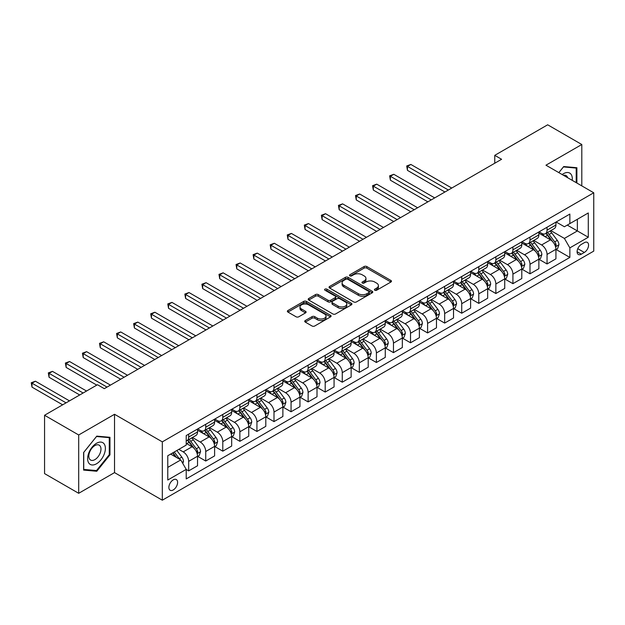<?xml version="1.0" encoding="UTF-8"?>
<svg xmlns="http://www.w3.org/2000/svg" width="625" height="625" viewBox="0 0 625 625"><rect width="100%" height="100%" fill="white"/><g stroke="black" fill="none" stroke-linecap="round" stroke-linejoin="round"><path stroke-width="0.94" d="M374.797 290.234A1.328 0.766 0 0 0 376.672 290.234L390.914 282.016A1.898 1.094 0 0 0 391.469 281.242A1.898 1.094 0 0 0 390.914 280.469L366.789 266.539A1.898 1.094 0 0 0 364.109 266.539L349.867 274.758A1.328 0.766 0 0 0 349.484 275.305A1.328 0.766 0 0 0 349.867 275.844A1.328 0.766 0 0 0 351.742 275.844L353.586 274.781A6.062 3.5 0 0 1 362.164 274.781L364.172 275.938A6.062 3.5 0 0 1 365.953 278.414A6.062 3.5 0 0 1 364.172 280.891L362.336 281.953A1.328 0.766 0 0 0 361.945 282.5A1.328 0.766 0 0 0 362.336 283.039A1.328 0.766 0 0 0 364.211 283.039L366.055 281.977A6.062 3.5 0 0 1 374.625 281.977L376.641 283.133A6.062 3.5 0 0 1 378.414 285.609A6.062 3.5 0 0 1 376.641 288.086L374.797 289.148A1.328 0.766 0 0 0 374.406 289.695A1.328 0.766 0 0 0 374.797 290.234L374.797 289.148M173.242 489.953A6.18 3.57 120 0 0 177.273 484.508A6.18 3.57 120 0 0 176.328 479.555A6.18 3.57 120 0 0 173.242 479.867A6.18 3.57 120 0 0 169.203 485.313A6.18 3.57 120 0 0 170.148 490.258A6.18 3.57 120 0 0 173.242 489.953M305.273 320.547A1.898 1.094 0 0 0 304.719 321.32A1.898 1.094 0 0 0 305.273 322.094L312.047 326A1.898 1.094 0 0 0 314.727 326L330.539 316.867A1.898 1.094 0 0 0 331.094 316.094A1.898 1.094 0 0 0 330.539 315.32L306.414 301.398A1.898 1.094 0 0 0 303.734 301.398L287.922 310.523A1.898 1.094 0 0 0 287.367 311.297A1.898 1.094 0 0 0 287.922 312.07L296.094 316.789A1.898 1.094 0 0 0 298.773 316.789L305.547 312.883A1.898 1.094 0 0 0 306.102 312.109A1.898 1.094 0 0 0 305.547 311.336L301.492 309A5.07 2.93 0 0 1 300.008 306.93A5.07 2.93 0 0 1 303.133 304.227A5.07 2.93 0 0 1 308.664 304.859L324.539 314.023A5.07 2.93 0 0 1 326.023 316.094A5.07 2.93 0 0 1 322.898 318.797A5.07 2.93 0 0 1 317.375 318.164L314.727 316.641A1.898 1.094 0 0 0 312.047 316.641L305.273 320.547L305.273 322.094M114.531 414.281L78.695 434.977L44.562 415.266L44.562 473.602L78.695 493.305L114.531 472.609L162.32 500.203L162.32 441.867L114.531 414.281L114.531 472.609M581.805 185.891L581.805 144.508L545.961 165.195L593.75 192.781L162.32 441.867M581.805 144.508L547.672 124.797L494.766 155.344L494.766 163.227M44.562 415.266L97.469 384.719L104.297 388.664L501.594 159.281L494.766 155.344M353.719 301.938A1.898 1.094 0 0 0 356.406 301.938L372.219 292.805A1.898 1.094 0 0 0 372.773 292.031A1.898 1.094 0 0 0 372.219 291.258L348.094 277.336A1.898 1.094 0 0 0 345.414 277.336L329.602 286.461A1.898 1.094 0 0 0 329.047 287.234A1.898 1.094 0 0 0 329.602 288.008L353.719 301.938M325.508 290.523A1.328 0.766 0 0 1 326.852 290.711L351.352 304.852L335.562 313.969A1.898 1.094 0 0 1 332.883 313.969L308.758 300.039L308.758 298.492A1.898 1.094 0 0 0 308.203 299.266A1.898 1.094 0 0 0 308.758 300.039M308.758 298.492L315.531 294.586A1.898 1.094 0 0 1 318.211 294.586L327.992 300.234A1.898 1.094 0 0 0 330.672 300.234L335.164 297.641A1.898 1.094 0 0 0 335.719 296.867A1.898 1.094 0 0 0 335.164 296.094L324.977 290.219A1.328 0.766 0 0 1 324.586 289.672A1.328 0.766 0 0 1 325.406 288.969A1.328 0.766 0 0 1 326.852 289.133L351.375 303.289A1.898 1.094 0 0 1 351.93 304.062A1.898 1.094 0 0 1 351.375 304.836L351.375 303.289M584.328 242.68L581.328 244.414A5.984 3.453 120 0 0 577.414 249.688A5.984 3.453 120 0 0 578.336 254.484A5.984 3.453 120 0 0 581.328 254.188L584.328 252.453A5.984 3.453 120 0 0 588.242 247.18A5.984 3.453 120 0 0 587.32 242.383A5.984 3.453 120 0 0 584.328 242.68M162.32 500.203L593.75 251.117L593.75 192.781M556.133 221.992L564.398 226.758L569.859 223.609L569.859 214.07L186.211 435.562L186.211 445.102L167.781 455.742L167.781 480.023L186.211 469.383L186.211 478.922L569.859 257.422L569.859 247.883L564.398 238.422L550.82 230.586M569.859 223.609L588.289 212.961L588.289 237.242L569.859 247.883M78.695 434.977L78.695 493.305M567.266 225.102L577.367 230.938L577.367 219.273L588.289 212.961M564.398 238.422L577.367 230.938L588.289 237.242M167.781 467.406L180.75 459.922L170.648 454.086M186.211 469.461L188.672 470.875L188.672 461.344A7.727 4.461 -120 0 0 183.203 451.883L178.836 449.359M188.672 470.875L197.539 465.758L197.539 456.219A7.727 4.461 -120 0 0 192.078 446.758L186.211 443.367M197.75 456.414L205.734 461.023L205.734 451.484A7.727 4.461 -120 0 0 200.273 442.031L192.43 437.5M205.734 461.023L214.609 455.898L214.609 446.367A7.727 4.461 -120 0 0 209.148 436.906L197.539 430.203M214.812 446.562L222.797 451.172L222.797 441.633A7.727 4.461 -120 0 0 217.336 432.172L209.5 427.648M222.797 451.172L231.672 446.047L231.672 436.508A7.727 4.461 -120 0 0 226.211 427.055L214.609 420.352M231.883 436.711L239.867 441.32L239.867 431.781A7.727 4.461 -120 0 0 234.406 422.32L226.562 417.797M239.867 441.32L248.742 436.195L248.742 426.656A7.727 4.461 -120 0 0 243.281 417.195L231.672 410.5M248.945 426.852L256.93 431.469L256.93 421.93A7.727 4.461 -120 0 0 251.469 412.469L243.633 407.945M256.93 431.469L265.805 426.344L265.805 416.805A7.727 4.461 -120 0 0 260.344 407.344L248.742 400.648M266.016 417L274 421.609L274 412.078A7.727 4.461 -120 0 0 268.539 402.617L260.695 398.086M274 421.609L282.875 416.492L282.875 406.953A7.727 4.461 -120 0 0 277.414 397.492L265.805 390.789M283.078 407.148L291.062 411.758L291.062 402.219A7.727 4.461 -120 0 0 285.602 392.766L277.766 388.234M291.062 411.758L299.938 406.633L299.938 397.102A7.727 4.461 -120 0 0 294.477 387.641L282.875 380.938M300.141 397.297L308.133 401.906L308.133 392.367A7.727 4.461 -120 0 0 302.672 382.906L294.828 378.383M308.133 401.906L317.008 396.781L317.008 387.242A7.727 4.461 -120 0 0 311.547 377.789L299.938 371.086M317.211 387.445L325.195 392.055L325.195 382.516A7.727 4.461 -120 0 0 319.734 373.055L311.898 368.531M325.195 392.055L334.07 386.93L334.07 377.391A7.727 4.461 -120 0 0 328.609 367.93L317.008 361.234M334.273 377.586L342.266 382.203L342.266 372.664A7.727 4.461 -120 0 0 336.805 363.203L328.961 358.68M342.266 382.203L351.141 377.078L351.141 367.539A7.727 4.461 -120 0 0 345.68 358.078L334.07 351.383M351.344 367.734L359.328 372.352L359.328 362.812A7.727 4.461 -120 0 0 353.867 353.352L346.023 348.82M359.328 372.352L368.203 367.227L368.203 357.688A7.727 4.461 -120 0 0 362.742 348.227L351.141 341.523M368.406 357.883L376.398 362.492L376.398 352.953A7.727 4.461 -120 0 0 370.938 343.5L363.094 338.969M376.398 362.492L385.273 357.367L385.273 347.836A7.727 4.461 -120 0 0 379.812 338.375L368.203 331.672M385.477 348.031L393.461 352.641L393.461 343.102A7.727 4.461 -120 0 0 388 333.648L380.156 329.117M393.461 352.641L402.336 347.516L402.336 337.977A7.727 4.461 -120 0 0 396.875 328.523L385.273 321.82M402.539 338.18L410.531 342.789L410.531 333.25A7.727 4.461 -120 0 0 405.07 323.789L397.227 319.266M410.531 342.789L419.398 337.664L419.398 328.125A7.727 4.461 -120 0 0 413.938 318.672L402.336 311.969M419.609 328.328L427.594 332.938L427.594 323.398A7.727 4.461 -120 0 0 422.133 313.938L414.289 309.414M427.594 332.938L436.469 327.812L436.469 318.273A7.727 4.461 -120 0 0 431.008 308.812L419.398 302.117M436.672 318.469L444.664 323.086L444.664 313.547A7.727 4.461 -120 0 0 439.195 304.086L431.359 299.555M444.664 323.086L453.531 317.961L453.531 308.422A7.727 4.461 -120 0 0 448.07 298.961L436.469 292.266M453.742 308.617L461.727 313.227L461.727 303.695A7.727 4.461 -120 0 0 456.266 294.234L448.422 289.703M461.727 313.227L470.602 308.109L470.602 298.57A7.727 4.461 -120 0 0 465.141 289.109L453.531 282.406M470.805 298.766L478.789 303.375L478.789 293.836A7.727 4.461 -120 0 0 473.328 284.383L465.492 279.852M478.789 303.375L487.664 298.25L487.664 288.719A7.727 4.461 -120 0 0 482.203 279.258L470.602 272.555M487.875 288.914L495.859 293.523L495.859 283.984A7.727 4.461 -120 0 0 490.398 274.523L482.555 270M495.859 293.523L504.734 288.398L504.734 278.859A7.727 4.461 -120 0 0 499.273 269.406L487.664 262.703M504.938 279.062L512.922 283.672L512.922 274.133A7.727 4.461 -120 0 0 507.461 264.672L499.625 260.148M512.922 283.672L521.797 278.547L521.797 269.008A7.727 4.461 -120 0 0 516.336 259.547L504.734 252.852M522 269.203L529.992 273.82L529.992 264.281A7.727 4.461 -120 0 0 524.531 254.82L516.688 250.297M529.992 273.82L538.867 268.695L538.867 259.156A7.727 4.461 -120 0 0 533.406 249.695L521.797 243M539.07 259.352L547.055 263.961L547.055 254.43A7.727 4.461 -120 0 0 541.594 244.969L533.758 240.438M547.055 263.961L555.93 258.844L555.93 249.305A7.727 4.461 -120 0 0 550.469 239.844L538.867 233.141M539.07 231.844L541.594 233.305A7.727 4.461 -120 0 0 545.461 233.688A7.727 4.461 -120 0 0 547.055 230.148L547.055 227.234M522 241.695L524.531 243.156A7.727 4.461 -120 0 0 528.391 243.539A7.727 4.461 -120 0 0 529.992 240L529.992 237.086M504.938 251.547L507.461 253.008A7.727 4.461 -120 0 0 511.328 253.391A7.727 4.461 -120 0 0 512.922 249.852L512.922 246.938M487.875 261.398L490.398 262.859A7.727 4.461 -120 0 0 494.258 263.242A7.727 4.461 -120 0 0 495.859 259.711L495.859 256.789M470.805 271.258L473.328 272.711A7.727 4.461 -120 0 0 477.195 273.094A7.727 4.461 -120 0 0 478.789 269.562L478.789 266.641M453.742 281.109L456.266 282.562A7.727 4.461 -120 0 0 460.125 282.945A7.727 4.461 -120 0 0 461.727 279.414L461.727 276.5M436.672 290.961L439.195 292.422A7.727 4.461 -120 0 0 443.062 292.805A7.727 4.461 -120 0 0 444.664 289.266L444.664 286.352M419.609 300.812L422.133 302.273A7.727 4.461 -120 0 0 425.992 302.656A7.727 4.461 -120 0 0 427.594 299.117L427.594 296.203M402.539 310.664L405.07 312.125A7.727 4.461 -120 0 0 408.93 312.508A7.727 4.461 -120 0 0 410.531 308.969L410.531 306.055M385.477 320.523L388 321.977A7.727 4.461 -120 0 0 391.859 322.359A7.727 4.461 -120 0 0 393.461 318.828L393.461 315.906M368.406 330.375L370.938 331.828A7.727 4.461 -120 0 0 374.797 332.211A7.727 4.461 -120 0 0 376.398 328.68L376.398 325.766M351.344 340.227L353.867 341.688A7.727 4.461 -120 0 0 357.727 342.07A7.727 4.461 -120 0 0 359.328 338.531L359.328 335.617M334.273 350.078L336.805 351.539A7.727 4.461 -120 0 0 340.664 351.922A7.727 4.461 -120 0 0 342.266 348.383L342.266 345.469M317.211 359.93L319.734 361.391A7.727 4.461 -120 0 0 323.594 361.773A7.727 4.461 -120 0 0 325.195 358.234L325.195 355.32M300.141 369.789L302.672 371.242A7.727 4.461 -120 0 0 306.531 371.625A7.727 4.461 -120 0 0 308.133 368.094L308.133 365.172M283.078 379.641L285.602 381.094A7.727 4.461 -120 0 0 289.469 381.477A7.727 4.461 -120 0 0 291.062 377.945L291.062 375.023M266.008 389.492L268.539 390.953A7.727 4.461 -120 0 0 272.398 391.336A7.727 4.461 -120 0 0 274 387.797L274 384.883M248.945 399.344L251.469 400.805A7.727 4.461 -120 0 0 255.336 401.188A7.727 4.461 -120 0 0 256.93 397.648L256.93 394.734M231.883 409.195L234.406 410.656A7.727 4.461 -120 0 0 238.266 411.039A7.727 4.461 -120 0 0 239.867 407.5L239.867 404.586M214.812 419.047L217.336 420.508A7.727 4.461 -120 0 0 221.203 420.891A7.727 4.461 -120 0 0 222.797 417.359L222.797 414.438M197.75 428.906L200.273 430.359A7.727 4.461 -120 0 0 204.133 430.742A7.727 4.461 -120 0 0 205.734 427.211L205.734 424.289M556.133 249.5L569.859 257.422M545.461 233.688L554.328 228.562A7.727 4.461 -120 0 0 555.93 225.023L555.93 222.109M528.391 243.539L537.266 238.414A7.727 4.461 -120 0 0 538.867 234.875L538.867 231.961M511.328 253.391L520.203 248.266A7.727 4.461 -120 0 0 521.797 244.734L521.797 241.812M494.258 263.242L503.133 258.117A7.727 4.461 -120 0 0 504.734 254.586L504.734 251.664M477.195 273.094L486.07 267.969A7.727 4.461 -120 0 0 487.664 264.438L487.664 261.523M460.125 282.945L469 277.828A7.727 4.461 -120 0 0 470.602 274.289L470.602 271.375M443.062 292.805L451.938 287.68A7.727 4.461 -120 0 0 453.531 284.141L453.531 281.227M425.992 302.656L434.867 297.531A7.727 4.461 -120 0 0 436.469 293.992L436.469 291.078M408.93 312.508L417.805 307.383A7.727 4.461 -120 0 0 419.398 303.852L419.398 300.93M391.859 322.359L400.734 317.234A7.727 4.461 -120 0 0 402.336 313.703L402.336 310.789M374.797 332.211L383.672 327.094A7.727 4.461 -120 0 0 385.273 323.555L385.273 320.641M357.727 342.07L366.602 336.945A7.727 4.461 -120 0 0 368.203 333.406L368.203 330.492M340.664 351.922L349.539 346.797A7.727 4.461 -120 0 0 351.141 343.258L351.141 340.344M323.594 361.773L332.469 356.648A7.727 4.461 -120 0 0 334.07 353.117L334.07 350.195M306.531 371.625L315.406 366.5A7.727 4.461 -120 0 0 317.008 362.969L317.008 360.047M289.469 381.477L298.336 376.359A7.727 4.461 -120 0 0 299.938 372.82L299.938 369.906M272.398 391.336L281.273 386.211A7.727 4.461 -120 0 0 282.875 382.672L282.875 379.758M255.336 401.188L264.211 396.062A7.727 4.461 -120 0 0 265.805 392.523L265.805 389.609M238.266 411.039L247.141 405.914A7.727 4.461 -120 0 0 248.742 402.383L248.742 399.461M221.203 420.891L230.078 415.766A7.727 4.461 -120 0 0 231.672 412.234L231.672 409.312M204.133 430.742L213.008 425.617A7.727 4.461 -120 0 0 214.609 422.086L214.609 419.172M186.211 440.906A7.727 4.461 -120 0 0 187.07 440.594L195.945 435.477A7.727 4.461 -120 0 0 197.539 431.938L197.539 429.023M187.07 440.594A7.727 4.461 -120 0 0 188.672 437.063L188.672 434.148M180.75 459.922L186.211 469.383M576.891 183.047L576.891 167.727L563.711 166.547L558.828 172.625M83.609 470.086L96.781 471.258L109.961 454.867L109.961 437.305L96.781 436.125L83.609 452.516L83.609 470.086M109.273 454.477L109.961 454.867M95.391 470.461L96.781 471.258M375.328 290.422L376.641 289.664A6.062 3.5 0 0 0 378.414 287.188L378.414 285.609M365.953 278.414L365.953 279.992A6.062 3.5 0 0 1 364.172 282.469L362.859 283.227M390.914 280.469L390.914 282.016L366.789 268.117A1.898 1.094 0 0 0 364.109 268.117L350.398 276.031M372.188 292.82L348.094 278.906A1.898 1.094 0 0 0 345.414 278.906L329.625 288.023L329.602 286.461M368.867 292.578A1.328 0.766 0 0 0 369.258 292.031A1.328 0.766 0 0 0 368.867 291.492L347.695 279.266A1.328 0.766 0 0 0 345.812 279.266L343.875 280.391A6.062 3.5 0 0 0 342.094 282.867A6.062 3.5 0 0 0 343.875 285.344L358.344 293.695A6.062 3.5 0 0 0 366.922 293.695L368.867 292.578L368.867 294.148A1.328 0.766 0 0 0 369.258 293.609L369.258 292.031M342.094 282.867L342.094 284.445A6.062 3.5 0 0 0 343.875 286.914L343.875 285.344M368.867 294.148L366.922 295.273A6.062 3.5 0 0 1 358.344 295.273L343.875 286.914M308.789 300.055L315.531 296.164L315.531 294.586M335.719 296.867L335.719 298.445A1.898 1.094 0 0 1 335.164 299.219L330.672 301.812A1.898 1.094 0 0 1 327.992 301.812L318.211 296.164A1.898 1.094 0 0 0 315.531 296.164M338.141 306.094A5.07 2.93 0 0 0 343.672 306.734A5.07 2.93 0 0 0 346.797 304.023A5.07 2.93 0 0 0 345.312 301.953L339.719 298.727A1.898 1.094 0 0 0 337.039 298.727L332.547 301.32A1.898 1.094 0 0 0 331.992 302.094A1.898 1.094 0 0 0 332.547 302.867L338.141 306.094L338.141 307.672A5.07 2.93 0 0 0 343.672 308.305A5.07 2.93 0 0 0 346.797 305.602L346.797 304.023M331.992 302.094L331.992 303.672A1.898 1.094 0 0 0 332.547 304.445L332.547 302.867M338.141 307.672L332.547 304.445M326.023 316.094L326.023 317.672A5.07 2.93 0 0 1 322.898 320.375A5.07 2.93 0 0 1 317.375 319.742L314.727 318.211A1.898 1.094 0 0 0 312.047 318.211L305.305 322.109M300.008 306.93L300.008 308.508A5.07 2.93 0 0 0 301.492 310.57L301.492 309M305.516 312.898L301.492 310.57M330.516 316.883L306.414 302.969A1.898 1.094 0 0 0 303.734 302.969L287.945 312.086L287.922 310.523M555.93 249.617L557.57 248.672L558.938 244.734A5.117 2.953 -120 0 0 557.305 240.375L551.727 232.93A14.773 8.531 -120 0 0 550.109 231M544.562 236.43A14.773 8.531 -120 0 0 541.539 233.266M555.469 246.484L556.172 244.945A5.117 2.953 -120 0 0 554.711 241.875L549.133 234.422A14.773 8.531 -120 0 0 547.516 232.492M546.141 233.289A12.258 7.078 60 0 1 548.156 235.578L552.875 241.875M451.758 188.055L410.867 164.445L407.453 166.422L407.453 170.359L444.93 192M545.883 233.438A14.773 8.531 60 0 1 547.492 235.367L551.203 240.32M407.453 170.359L406.703 165.984L448.344 190.023M406.703 165.984L410.867 164.445M538.867 259.469L540.5 258.523L541.867 254.586A5.117 2.953 -120 0 0 540.234 250.227L534.656 242.781A14.773 8.531 -120 0 0 533.047 240.852M527.5 246.289A14.773 8.531 -120 0 0 524.477 243.125M538.398 256.336L539.109 254.805A5.117 2.953 -120 0 0 537.641 251.727L532.062 244.281A14.773 8.531 -120 0 0 530.453 242.344M529.078 243.141A12.258 7.078 60 0 1 531.086 245.43L535.812 251.734M434.695 197.906L393.805 174.305L390.391 176.273L390.391 180.211L427.867 201.852M528.812 243.297A14.773 8.531 60 0 1 530.422 245.227L534.133 250.172M390.391 180.211L389.641 175.836L431.281 199.883M389.641 175.836L393.805 174.305M521.797 269.32L523.438 268.375L524.805 264.438A5.117 2.953 -120 0 0 523.172 260.078L517.594 252.633A14.773 8.531 -120 0 0 515.977 250.703M510.43 256.141A14.773 8.531 -120 0 0 507.406 252.977M521.336 266.188L522.039 264.656A5.117 2.953 -120 0 0 520.578 261.578L515 254.133A14.773 8.531 -120 0 0 513.383 252.203M512.008 252.992A12.258 7.078 60 0 1 514.023 255.281L518.742 261.586M417.625 207.766L376.734 184.156L373.32 186.125L373.32 190.062L410.797 211.703M511.75 253.148A14.773 8.531 60 0 1 513.359 255.078L517.07 260.023M373.32 190.062L372.57 185.695L414.211 209.734M372.57 185.695L376.734 184.156M504.734 279.18L506.375 278.234L507.734 274.289A5.117 2.953 -120 0 0 506.102 269.93L500.523 262.484A14.773 8.531 -120 0 0 498.914 260.555M493.367 265.992A14.773 8.531 -120 0 0 490.344 262.828M504.266 276.047L504.977 274.508A5.117 2.953 -120 0 0 503.508 271.43L497.93 263.984A14.773 8.531 -120 0 0 496.32 262.055M494.945 262.844A12.258 7.078 60 0 1 496.961 265.133L501.68 271.438M400.562 217.617L359.672 194.008L356.258 195.977L356.258 199.922L393.734 221.555M494.68 263A14.773 8.531 60 0 1 496.289 264.93L500 269.883M356.258 199.922L355.508 195.547L397.148 219.586M355.508 195.547L359.672 194.008M487.664 289.031L489.305 288.086L490.672 284.141A5.117 2.953 -120 0 0 489.039 279.789L483.461 272.336A14.773 8.531 -120 0 0 481.844 270.406M476.297 275.844A14.773 8.531 -120 0 0 473.273 272.68M487.203 285.898L487.906 284.359A5.117 2.953 -120 0 0 486.445 281.281L480.867 273.836A14.773 8.531 -120 0 0 479.25 271.906M477.875 272.703A12.258 7.078 60 0 1 479.891 274.984L484.609 281.289M383.492 227.469L342.602 203.859L339.195 205.828L339.195 209.773L376.672 231.406M477.617 272.852A14.773 8.531 60 0 1 479.227 274.781L482.938 279.734M339.195 209.773L338.438 205.398L380.078 229.438M338.438 205.398L342.602 203.859M572.227 180.359A12.547 7.242 120 0 0 571.125 174.398A12.547 7.242 120 0 0 562.164 174.555M567.664 177.727A8.594 4.961 120 0 0 567.086 176.477A8.594 4.961 120 0 0 566.117 175.586A8.594 4.961 120 0 0 563.492 175.312M563.414 166.922L576.203 168.078L576.203 182.656M575.359 167.586L576.203 168.078M558.859 172.641L563.438 166.938M96.508 443.289A12.547 7.242 120 0 0 87.633 458.656A12.547 7.242 120 0 0 96.508 463.781A12.547 7.242 120 0 0 105.383 448.414A12.547 7.242 120 0 0 96.508 443.289M94.898 445.586A8.594 4.961 120 0 0 89.281 453.156A8.594 4.961 120 0 0 90.602 460.047A8.594 4.961 120 0 0 94.898 459.617A8.594 4.961 120 0 0 100.508 452.047A8.594 4.961 120 0 0 99.188 445.164A8.594 4.961 120 0 0 94.898 445.586M109.273 454.68L96.508 470.555L83.742 469.414L83.742 452.398L96.508 436.516L109.273 437.656L109.273 454.68M108.43 437.164L109.273 437.656M470.602 298.883L472.242 297.938L473.602 293.992A5.117 2.953 -120 0 0 471.969 289.641L466.391 282.195A14.773 8.531 -120 0 0 464.781 280.266M459.234 285.695A14.773 8.531 -120 0 0 456.211 282.531M470.133 295.75L470.844 294.211A5.117 2.953 -120 0 0 469.375 291.133L463.797 283.688A14.773 8.531 -120 0 0 462.188 281.758M460.812 282.555A12.258 7.078 60 0 1 462.828 284.844L467.547 291.141M366.43 237.32L325.539 213.711L322.125 215.688L322.125 219.625L359.602 241.266M460.547 282.703A14.773 8.531 60 0 1 462.156 284.633L465.867 289.586M322.125 219.625L321.375 215.25L363.016 239.289M321.375 215.25L325.539 213.711M453.531 308.734L455.172 307.789L456.539 303.852A5.117 2.953 -120 0 0 454.906 299.492L449.328 292.047A14.773 8.531 -120 0 0 447.711 290.117M442.164 295.555A14.773 8.531 -120 0 0 439.141 292.391M453.07 305.602L453.773 304.07A5.117 2.953 -120 0 0 452.312 300.992L446.734 293.539A14.773 8.531 -120 0 0 445.117 291.609M443.75 292.406A12.258 7.078 60 0 1 445.758 294.695L450.477 301M349.359 247.172L308.469 223.57L305.062 225.539L305.062 229.477L342.539 251.117M443.484 292.555A14.773 8.531 60 0 1 445.094 294.492L448.805 299.438M305.062 229.477L304.305 225.102L345.945 249.148M304.305 225.102L308.469 223.57M436.469 318.586L438.109 317.641L439.469 313.703A5.117 2.953 -120 0 0 437.836 309.344L432.258 301.898A14.773 8.531 -120 0 0 430.648 299.969M425.102 305.406A14.773 8.531 -120 0 0 422.078 302.242M436 315.453L436.711 313.922A5.117 2.953 -120 0 0 435.242 310.844L429.664 303.398A14.773 8.531 -120 0 0 428.055 301.469M426.68 302.258A12.258 7.078 60 0 1 428.695 304.547L433.414 310.852M332.297 257.023L291.406 233.422L287.992 235.391L287.992 239.328L325.469 260.969M426.414 302.414A14.773 8.531 60 0 1 428.031 304.344L431.734 309.289M287.992 239.328L287.242 234.953L328.883 259M287.242 234.953L291.406 233.422M419.398 328.445L421.039 327.5L422.406 323.555A5.117 2.953 -120 0 0 420.773 319.195L415.195 311.75A14.773 8.531 -120 0 0 413.586 309.82M408.031 315.258A14.773 8.531 -120 0 0 405.008 312.094M418.938 325.305L419.641 323.773A5.117 2.953 -120 0 0 418.18 320.695L412.602 313.25A14.773 8.531 -120 0 0 410.984 311.32M409.617 312.109A12.258 7.078 60 0 1 411.625 314.398L416.344 320.703M315.227 266.883L274.344 243.273L270.93 245.242L270.93 249.187L308.406 270.82M409.352 312.266A14.773 8.531 60 0 1 410.961 314.195L414.672 319.148M270.93 249.187L270.18 244.812L311.82 268.852M270.18 244.812L274.344 243.273M402.336 338.297L403.977 337.352L405.336 333.406A5.117 2.953 -120 0 0 403.703 329.055L398.125 321.602A14.773 8.531 -120 0 0 396.516 319.672M390.969 325.109A14.773 8.531 -120 0 0 387.945 321.945M401.867 335.164L402.578 333.625A5.117 2.953 -120 0 0 401.109 330.547L395.531 323.102A14.773 8.531 -120 0 0 393.922 321.172M392.547 321.969A12.258 7.078 60 0 1 394.562 324.25L399.281 330.555M298.164 276.734L257.273 253.125L253.859 255.094L253.859 259.039L291.336 280.672M392.281 322.117A14.773 8.531 60 0 1 393.898 324.047L397.602 329M253.859 259.039L253.109 254.664L294.75 278.703M253.109 254.664L257.273 253.125M385.273 348.148L386.906 347.203L388.273 343.258A5.117 2.953 -120 0 0 386.641 338.906L381.062 331.461A14.773 8.531 -120 0 0 379.453 329.523M373.898 334.961A14.773 8.531 -120 0 0 370.875 331.797M384.805 345.016L385.508 343.477A5.117 2.953 -120 0 0 384.047 340.398L378.469 332.953A14.773 8.531 -120 0 0 376.859 331.023M375.484 331.82A12.258 7.078 60 0 1 377.492 334.109L382.219 340.406M281.102 286.586L240.211 262.977L236.797 264.953L236.797 268.891L274.273 290.531M375.219 331.969A14.773 8.531 60 0 1 376.828 333.898L380.539 338.852M236.797 268.891L236.047 264.516L277.688 288.555M236.047 264.516L240.211 262.977M368.203 358L369.844 357.055L371.203 353.117A5.117 2.953 -120 0 0 369.57 348.758L363.992 341.312A14.773 8.531 -120 0 0 362.383 339.383M356.836 344.82A14.773 8.531 -120 0 0 353.812 341.648M367.734 354.867L368.445 353.336A5.117 2.953 -120 0 0 366.977 350.258L361.398 342.805A14.773 8.531 -120 0 0 359.789 340.875M358.414 341.672A12.258 7.078 60 0 1 360.43 343.961L365.148 350.258M264.031 296.438L223.141 272.828L219.727 274.805L219.727 278.742L257.203 300.383M358.148 341.82A14.773 8.531 60 0 1 359.766 343.758L363.469 348.703M219.727 278.742L218.977 274.367L260.617 298.406M218.977 274.367L223.141 272.828M351.141 367.852L352.773 366.906L354.141 362.969A5.117 2.953 -120 0 0 352.508 358.609L346.93 351.164A14.773 8.531 -120 0 0 345.32 349.234M339.773 354.672A14.773 8.531 -120 0 0 336.742 351.508M350.672 364.719L351.375 363.188A5.117 2.953 -120 0 0 349.914 360.109L344.336 352.664A14.773 8.531 -120 0 0 342.727 350.734M341.352 351.523A12.258 7.078 60 0 1 343.359 353.812L348.086 360.117M246.969 306.289L206.078 282.688L202.664 284.656L202.664 288.594L240.141 310.234M341.086 351.68A14.773 8.531 60 0 1 342.695 353.609L346.406 358.555M202.664 288.594L201.914 284.219L243.555 308.266M201.914 284.219L206.078 282.688M334.07 377.711L335.711 376.766L337.078 372.82A5.117 2.953 -120 0 0 335.445 368.461L329.867 361.016A14.773 8.531 -120 0 0 328.25 359.086M322.703 364.523A14.773 8.531 -120 0 0 319.68 361.359M333.602 374.57L334.312 373.039A5.117 2.953 -120 0 0 332.852 369.961L327.266 362.516A14.773 8.531 -120 0 0 325.656 360.586M324.281 361.375A12.258 7.078 60 0 1 326.297 363.664L331.016 369.969M229.898 316.148L189.008 292.539L185.594 294.508L185.594 298.453L223.07 320.086M324.016 361.531A14.773 8.531 60 0 1 325.633 363.461L329.336 368.414M185.594 298.453L184.844 294.078L226.484 318.117M184.844 294.078L189.008 292.539M317.008 387.562L318.641 386.617L320.008 382.672A5.117 2.953 -120 0 0 318.375 378.312L312.797 370.867A14.773 8.531 -120 0 0 311.188 368.938M305.641 374.375A14.773 8.531 -120 0 0 302.617 371.211M316.539 384.43L317.25 382.891A5.117 2.953 -120 0 0 315.781 379.812L310.203 372.367A14.773 8.531 -120 0 0 308.594 370.438M307.219 371.234A12.258 7.078 60 0 1 309.227 373.516L313.953 379.82M212.836 326L171.945 302.391L168.531 304.359L168.531 308.305L206.008 329.938M306.953 371.383A14.773 8.531 60 0 1 308.562 373.312L312.273 378.266M168.531 308.305L167.781 303.93L209.422 327.969M167.781 303.93L171.945 302.391M299.938 397.414L301.578 396.469L302.945 392.523A5.117 2.953 -120 0 0 301.312 388.172L295.734 380.719A14.773 8.531 -120 0 0 294.117 378.789M288.57 384.227A14.773 8.531 -120 0 0 285.547 381.062M299.477 394.281L300.18 392.742A5.117 2.953 -120 0 0 298.719 389.664L293.141 382.219A14.773 8.531 -120 0 0 291.523 380.289M290.148 381.086A12.258 7.078 60 0 1 292.164 383.375L296.883 389.672M195.766 335.852L154.875 312.242L151.461 314.211L151.461 318.156L188.938 339.789M289.891 381.234A14.773 8.531 60 0 1 291.5 383.164L295.211 388.117M151.461 318.156L150.711 313.781L192.352 337.82M150.711 313.781L154.875 312.242M282.875 407.266L284.508 406.32L285.875 402.383A5.117 2.953 -120 0 0 284.242 398.023L278.664 390.578A14.773 8.531 -120 0 0 277.055 388.648M271.508 394.086A14.773 8.531 -120 0 0 268.484 390.914M282.406 404.133L283.117 402.594A5.117 2.953 -120 0 0 281.648 399.523L276.07 392.07A14.773 8.531 -120 0 0 274.461 390.141M273.086 390.938A12.258 7.078 60 0 1 275.094 393.227L279.82 399.523M178.703 345.703L137.812 322.094L134.398 324.07L134.398 328.008L171.875 349.648M272.82 391.086A14.773 8.531 60 0 1 274.43 393.016L278.141 397.969M134.398 328.008L133.648 323.633L175.289 347.672M133.648 323.633L137.812 322.094M265.805 417.117L267.445 416.172L268.812 412.234A5.117 2.953 -120 0 0 267.18 407.875L261.602 400.43A14.773 8.531 -120 0 0 259.984 398.5M254.438 403.938A14.773 8.531 -120 0 0 251.414 400.773M265.344 413.984L266.047 412.453A5.117 2.953 -120 0 0 264.586 409.375L259.008 401.93A14.773 8.531 -120 0 0 257.391 400M256.016 400.789A12.258 7.078 60 0 1 258.031 403.078L262.75 409.383M161.633 355.555L120.742 331.953L117.328 333.922L117.328 337.859L154.805 359.5M255.758 400.945A14.773 8.531 60 0 1 257.367 402.875L261.078 407.82M117.328 337.859L116.578 333.484L158.219 357.531M116.578 333.484L120.742 331.953M248.742 426.977L250.383 426.023L251.742 422.086A5.117 2.953 -120 0 0 250.109 417.727L244.531 410.281A14.773 8.531 -120 0 0 242.922 408.352M237.375 413.789A14.773 8.531 -120 0 0 234.352 410.625M248.273 423.836L248.984 422.305A5.117 2.953 -120 0 0 247.516 419.227L241.938 411.781A14.773 8.531 -120 0 0 240.328 409.852M238.953 410.641A12.258 7.078 60 0 1 240.969 412.93L245.688 419.234M144.57 365.414L103.68 341.805L100.266 343.773L100.266 347.719L137.742 369.352M238.688 410.797A14.773 8.531 60 0 1 240.297 412.727L244.008 417.68M100.266 347.719L99.516 343.344L141.156 367.383M99.516 343.344L103.68 341.805M231.672 436.828L233.312 435.883L234.68 431.938A5.117 2.953 -120 0 0 233.047 427.578L227.469 420.133A14.773 8.531 -120 0 0 225.852 418.203M220.305 423.641A14.773 8.531 -120 0 0 217.281 420.477M231.211 433.695L231.914 432.156A5.117 2.953 -120 0 0 230.453 429.078L224.875 421.633A14.773 8.531 -120 0 0 223.258 419.703M221.883 420.492A12.258 7.078 60 0 1 223.898 422.781L228.617 429.086M127.5 375.266L86.609 351.656L83.203 353.625L83.203 357.57L120.68 379.203M221.625 420.648A14.773 8.531 60 0 1 223.234 422.578L226.945 427.531M83.203 357.57L82.445 353.195L124.086 377.234M82.445 353.195L86.609 351.656M214.609 446.68L216.25 445.734L217.609 441.789A5.117 2.953 -120 0 0 215.977 437.437L210.398 429.984A14.773 8.531 -120 0 0 208.789 428.055M203.242 433.492A14.773 8.531 -120 0 0 200.219 430.328M214.141 443.547L214.852 442.008A5.117 2.953 -120 0 0 213.383 438.93L207.805 431.484A14.773 8.531 -120 0 0 206.195 429.555M204.82 430.352A12.258 7.078 60 0 1 206.836 432.641L211.555 438.938M110.438 385.117L69.547 361.508L66.133 363.477L66.133 367.422L96.781 385.117M204.555 430.5A14.773 8.531 60 0 1 206.164 432.43L209.875 437.383M66.133 367.422L65.383 363.047L107.023 387.086M65.383 363.047L69.547 361.508M197.539 456.531L199.18 455.586L200.547 451.648A5.117 2.953 -120 0 0 198.914 447.289L193.336 439.844A14.773 8.531 -120 0 0 191.719 437.914M197.078 453.398L197.781 451.859A5.117 2.953 -120 0 0 196.32 448.789L190.742 441.336A14.773 8.531 -120 0 0 189.125 439.406M187.758 440.203A12.258 7.078 60 0 1 189.766 442.492L194.484 448.789M86.547 391.031L52.477 371.359L49.07 373.336L49.07 377.273L79.719 394.969M187.492 440.352A14.773 8.531 60 0 1 189.102 442.281L192.812 447.234M49.07 377.273L48.312 372.898L83.133 393M48.312 372.898L52.477 371.359M182.797 463.469L183.477 461.5A5.117 2.953 -120 0 0 181.844 457.141L176.867 450.492M69.477 400.883L35.414 381.219L32 383.188L32 387.125L62.648 404.82M179.719 459.328A5.117 2.953 -120 0 0 179.25 458.641L174.273 451.992M172.992 452.734L176.57 457.508M172.633 452.938L175.672 456.992M32 387.125L31.25 382.75L66.062 402.852M31.25 382.75L35.414 381.219M183.203 451.883L192.078 446.758M200.273 442.031L209.148 436.906M217.336 432.172L226.211 427.055M234.406 422.32L243.281 417.195M251.469 412.469L260.344 407.344M268.539 402.617L277.414 397.492M285.602 392.766L294.477 387.641M302.672 382.906L311.547 377.789M319.734 373.055L328.609 367.93M336.805 363.203L345.68 358.078M353.867 353.352L362.742 348.227M370.938 343.5L379.812 338.375M388 333.648L396.875 328.523M405.07 323.789L413.938 318.672M422.133 313.938L431.008 308.812M439.195 304.086L448.07 298.961M456.266 294.234L465.141 289.109M473.328 284.383L482.203 279.258M490.398 274.523L499.273 269.406M507.461 264.672L516.336 259.547M524.531 254.82L533.406 249.695M541.594 244.969L550.469 239.844M547.055 230.148L555.93 225.023M547.055 254.43L555.93 249.305M529.992 264.281L538.867 259.156M529.992 240L538.867 234.875M512.922 274.133L521.797 269.008M512.922 249.852L521.797 244.734M495.859 283.984L504.734 278.859M495.859 259.711L504.734 254.586M478.789 293.836L487.664 288.719M478.789 269.562L487.664 264.438M461.727 303.695L470.602 298.57M461.727 279.414L470.602 274.289M444.664 313.547L453.531 308.422M444.664 289.266L453.531 284.141M427.594 323.398L436.469 318.273M427.594 299.117L436.469 293.992M410.531 333.25L419.398 328.125M410.531 308.969L419.398 303.852M393.461 343.102L402.336 337.977M393.461 318.828L402.336 313.703M376.398 352.953L385.273 347.836M376.398 328.68L385.273 323.555M359.328 362.812L368.203 357.688M359.328 338.531L368.203 333.406M342.266 372.664L351.141 367.539M342.266 348.383L351.141 343.258M325.195 382.516L334.07 377.391M325.195 358.234L334.07 353.117M308.133 392.367L317.008 387.242M308.133 368.094L317.008 362.969M291.062 402.219L299.938 397.102M291.062 377.945L299.938 372.82M274 412.078L282.875 406.953M274 387.797L282.875 382.672M256.93 421.93L265.805 416.805M256.93 397.648L265.805 392.523M239.867 431.781L248.742 426.656M239.867 407.5L248.742 402.383M222.797 441.633L231.672 436.508M222.797 417.359L231.672 412.234M205.734 451.484L214.609 446.367M205.734 427.211L214.609 422.086M188.672 461.344L197.539 456.219M188.672 437.063L197.539 431.938M577.781 248.68L584.328 252.453M577.094 251.75L581.328 254.188M376.641 289.664L376.641 288.086M362.336 283.039L362.336 281.953M364.172 282.469L364.172 280.891M349.867 275.844L349.867 274.758M364.109 268.117L364.109 266.539M366.789 268.117L366.789 266.539M345.414 278.906L345.414 277.336M348.094 278.906L348.094 277.336M372.219 292.805L372.219 291.258M358.344 295.273L358.344 293.695M366.922 295.273L366.922 293.695M318.211 296.164L318.211 294.586M327.992 301.812L327.992 300.234M330.672 301.812L330.672 300.234M335.164 299.219L335.164 297.641M326.852 290.711L326.852 289.133M312.047 318.211L312.047 316.641M314.727 318.211L314.727 316.641M317.375 319.742L317.375 318.164M305.547 312.883L305.547 311.336M303.734 302.969L303.734 301.398M306.414 302.969L306.414 301.398M330.539 316.867L330.539 315.32M555.547 246.766L558.898 244.828M549.133 234.422L551.727 232.93M545.109 236.75L547.492 235.367M554.711 241.875L557.305 240.375M554.305 243.867L556.172 244.945M538.484 256.617L541.836 254.68M532.062 244.281L534.656 242.781M528.039 246.602L530.422 245.227M537.641 251.727L540.234 250.227M537.234 253.719L539.109 254.805M521.414 266.469L524.766 264.539M515 254.133L517.594 252.633M510.977 256.453L513.359 255.078M520.578 261.578L523.172 260.078M520.172 263.578L522.039 264.656M504.352 276.32L507.703 274.391M497.93 263.984L500.523 262.484M493.906 266.305L496.289 264.93M503.508 271.43L506.102 269.93M503.102 273.43L504.977 274.508M487.281 286.18L490.633 284.242M480.867 273.836L483.461 272.336M476.844 276.156L479.227 274.781M486.445 281.281L489.039 279.789M486.039 283.281L487.906 284.359M470.219 296.031L473.57 294.094M463.797 283.688L466.391 282.195M459.773 286.016L462.156 284.633M469.375 291.133L471.969 289.641M468.969 293.133L470.844 294.211M453.156 305.883L456.508 303.945M446.734 293.539L449.328 292.047M442.711 295.867L445.094 294.492M452.312 300.992L454.906 299.492M451.906 302.984L453.773 304.07M436.086 315.734L439.438 313.805M429.664 303.398L432.258 301.898M425.641 305.719L428.031 304.344M435.242 310.844L437.836 309.344M434.836 312.844L436.711 313.922M419.023 325.586L422.375 323.656M412.602 313.25L415.195 311.75M408.578 315.57L410.961 314.195M418.18 320.695L420.773 319.195M417.773 322.695L419.641 323.773M401.953 335.445L405.305 333.508M395.531 323.102L398.125 321.602M391.508 325.422L393.898 324.047M401.109 330.547L403.703 329.055M400.703 332.547L402.578 333.625M384.891 345.297L388.242 343.359M378.469 332.953L381.062 331.461M374.445 335.281L376.828 333.898M384.047 340.398L386.641 338.906M383.641 342.398L385.508 343.477M367.82 355.148L371.172 353.211M361.398 342.805L363.992 341.312M357.383 345.133L359.766 343.758M366.977 350.258L369.57 348.758M366.578 352.25L368.445 353.336M350.758 365L354.109 363.062M344.336 352.664L346.93 351.164M340.312 354.984L342.695 353.609M349.914 360.109L352.508 358.609M349.508 362.109L351.375 363.188M333.688 374.852L337.039 372.922M327.266 362.516L329.867 361.016M323.25 364.836L325.633 363.461M332.852 369.961L335.445 368.461M332.445 371.961L334.312 373.039M316.625 384.711L319.977 382.773M310.203 372.367L312.797 370.867M306.18 374.688L308.562 373.312M315.781 379.812L318.375 378.312M315.375 381.812L317.25 382.891M299.555 394.562L302.906 392.625M293.141 382.219L295.734 380.719M289.117 384.539L291.5 383.164M298.719 389.664L301.312 388.172M298.312 391.664L300.18 392.742M282.492 404.414L285.844 402.477M276.07 392.07L278.664 390.578M272.047 394.398L274.43 393.016M281.648 399.523L284.242 398.023M281.242 401.516L283.117 402.594M265.422 414.266L268.773 412.328M259.008 401.93L261.602 400.43M254.984 404.25L257.367 402.875M264.586 409.375L267.18 407.875M264.18 411.367L266.047 412.453M248.359 424.117L251.711 422.188M241.938 411.781L244.531 410.281M237.914 414.102L240.297 412.727M247.516 419.227L250.109 417.727M247.109 421.227L248.984 422.305M231.289 433.969L234.641 432.039M224.875 421.633L227.469 420.133M220.852 423.953L223.234 422.578M230.453 429.078L233.047 427.578M230.047 431.078L231.914 432.156M214.227 443.828L217.578 441.891M207.805 431.484L210.398 429.984M203.781 433.805L206.164 432.43M213.383 438.93L215.977 437.437M212.977 440.93L214.852 442.008M197.164 453.68L200.516 451.742M190.742 441.336L193.336 439.844M186.719 443.664L189.102 442.281M196.32 448.789L198.914 447.289M195.914 450.781L197.781 451.859M182.148 462.344L183.445 461.594M179.25 458.641L181.844 457.141"/></g></svg>
